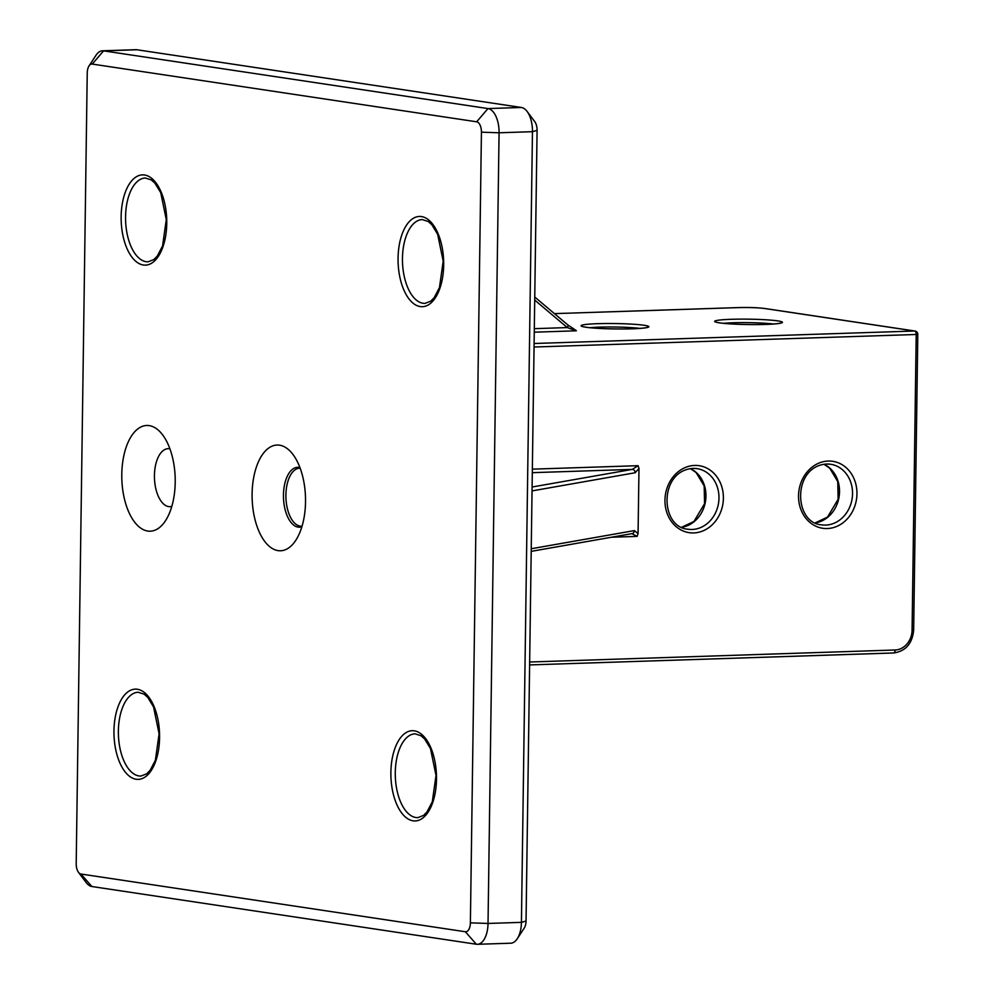 <?xml version="1.0" encoding="UTF-8"?>
<svg xmlns="http://www.w3.org/2000/svg" width="994" height="994" viewBox="0 0 994 994"><rect width="100%" height="100%" fill="white"/><g stroke="black" fill="none" stroke-linecap="round" stroke-linejoin="round"><path stroke-width="1.49" d="M470.386 922.842A9.679 4.883 88.1 0 1 465.366 931.751L80.949 874.024A9.679 4.883 88.1 0 1 78.489 872.322A9.679 4.883 88.1 0 1 76.203 863.649L87.236 72.984A9.679 4.883 88.1 0 1 89.013 65.964A9.679 4.883 88.1 0 1 92.256 64.076L476.673 121.802A9.679 4.883 88.1 0 1 481.431 132.177L470.386 922.842L488.029 923.451L499.075 132.786A22.576 11.394 -91.9 0 0 487.979 108.57L103.575 50.856A22.576 11.394 -91.9 0 0 102.519 50.793A22.576 11.394 -91.9 0 0 96.008 55.266L89.013 65.964M147.771 531.057A52.881 26.676 88.1 0 1 122.921 460.632A52.881 26.676 88.1 0 1 162.681 434.95A52.881 26.676 88.1 0 1 165.489 520.732A52.881 26.676 88.1 0 1 147.771 531.057M278.072 550.626A52.881 26.676 88.1 0 1 253.234 480.201A52.881 26.676 88.1 0 1 292.994 454.507A52.881 26.676 88.1 0 1 295.802 540.289A52.881 26.676 88.1 0 1 278.072 550.626M532.051 490.899L635.178 472.746A3.231 2.97 -100 0 0 632.259 469.392L532.101 487.01M635.178 472.746L638.98 468.46L638.086 465.689L632.259 469.392L532.299 472.672M638.98 468.46L638.073 533.567L637.104 536.4L631.923 533.641A3.231 2.97 -100 0 0 634.371 530.597L531.243 548.75M537.083 130.351A9.679 4.883 -91.9 0 0 534.784 121.678L527.118 111.452A22.576 11.394 88.1 0 1 532.461 131.693L521.428 922.357A22.576 11.394 88.1 0 1 517.278 938.734A22.576 11.394 88.1 0 1 510.767 943.207L477.368 944.3A22.576 11.394 -91.9 0 0 488.029 923.451L521.428 922.357L526.037 921.016L537.083 130.351L532.461 131.693L499.075 132.786L481.431 132.177M517.278 938.734L524.26 928.036A9.679 4.883 -91.9 0 0 526.037 921.016M169.924 448.816A29.025 14.637 -91.9 0 0 168.148 448.667A29.025 14.637 -91.9 0 0 154.43 476.809A29.025 14.637 -91.9 0 0 168.694 506.605A29.025 14.637 -91.9 0 0 170.049 506.679A29.025 14.637 -91.9 0 0 171.813 506.406M534.71 300.076L567.313 327.585A3.231 1.454 -49.8 0 0 567.76 324.876A3.231 1.454 -49.8 0 0 567.76 324.864L576.358 330.667M534.312 328.666L567.313 327.585L576.309 330.803L534.263 332.182M917.797 334.257L916.207 334.481L912.082 630.171A19.346 16.637 -81.5 0 1 895.109 650.001L529.653 662.004M534.101 343.502L914.617 331.014A3.231 2.771 -81.5 0 1 915.052 331.039L765.194 308.55A3.231 2.771 98.5 0 0 764.771 308.525L914.617 331.014A3.231 1.628 88.1 0 1 916.207 334.481L534.051 347.018M78.489 872.322L86.167 882.548A22.576 11.394 -91.9 0 0 91.895 886.524L476.312 944.238A22.576 11.394 -91.9 0 0 477.368 944.3M102.519 50.793L135.905 49.7A22.576 11.394 88.1 0 1 136.961 49.762L521.378 107.476A22.576 11.394 88.1 0 1 527.118 111.452M415.877 817.515A41.922 21.147 88.1 0 1 395.277 774.488A41.922 21.147 88.1 0 1 415.082 733.833L420.996 735.722L424.662 738.989L430.464 748.507L436.018 775.457L432.278 801.823L426.998 811.936L423.556 815.415L417.84 817.64A41.922 21.147 88.1 0 1 415.877 817.515M413.044 820.82A45.14 22.775 -91.9 0 0 433.744 756.297A45.14 22.775 -91.9 0 0 394.245 750.371A45.14 22.775 -91.9 0 0 413.044 820.82M136.141 779.246A45.14 22.775 -91.9 0 0 156.828 714.723A45.14 22.775 -91.9 0 0 117.329 708.784A45.14 22.775 -91.9 0 0 136.141 779.246M420.226 306.574A45.14 22.775 -91.9 0 0 440.926 242.039A45.14 22.775 -91.9 0 0 401.427 236.112A45.14 22.775 -91.9 0 0 420.226 306.574M143.322 265A45.14 22.775 -91.9 0 0 164.01 200.465A45.14 22.775 -91.9 0 0 124.511 194.538A45.14 22.775 -91.9 0 0 143.322 265M138.961 775.941A41.922 21.147 88.1 0 1 118.373 732.913A41.922 21.147 88.1 0 1 138.178 692.259L144.093 694.147L147.758 697.415L153.561 706.933L159.102 733.883L155.375 760.248L150.094 770.362L146.64 773.841L140.924 776.053A41.922 21.147 88.1 0 1 138.961 775.941M146.143 261.695A41.922 21.147 88.1 0 1 125.555 218.668A41.922 21.147 88.1 0 1 145.36 178.013L151.274 179.889L154.94 183.169L160.742 192.674L166.284 219.624L162.556 245.99L157.263 256.104L153.821 259.583L148.106 261.807A41.922 21.147 88.1 0 1 146.143 261.695M423.059 303.269A41.922 21.147 88.1 0 1 402.458 260.242A41.922 21.147 88.1 0 1 422.264 219.587L428.178 221.463L431.843 224.743L437.646 234.261L443.187 261.198L439.46 287.564L434.179 297.678L430.725 301.17L425.01 303.381A41.922 21.147 88.1 0 1 423.059 303.269M589.976 327.697A30.64 2.448 -179.2 0 1 639.925 328.393M585.764 327.212A33.858 2.696 0.8 0 0 644.398 327.995A33.858 2.696 0.8 0 0 614.777 323.547A33.858 2.696 0.8 0 0 585.764 327.212M554.441 313.632L738.293 307.606A19.346 1.541 -179.2 0 1 764.771 308.525M719.333 322.826A33.858 2.696 0.8 0 0 777.967 323.609A33.858 2.696 0.8 0 0 748.345 319.161A33.858 2.696 0.8 0 0 719.333 322.826M723.545 323.323A30.64 2.448 -179.2 0 1 773.494 324.019M638.073 533.567L634.371 530.597M299.94 467.59A29.969 15.121 -91.9 0 0 283.476 494.068A29.969 15.121 -91.9 0 0 298.175 527.131A29.969 15.121 -91.9 0 0 301.878 526.783M302.064 526.161L301.505 526.211A29.025 14.637 88.1 0 1 300.151 526.124A29.025 14.637 88.1 0 1 285.899 496.341A29.025 14.637 88.1 0 1 299.604 468.199L300.163 468.211M611.472 537.232L637.104 536.4M692.98 468.41A30.64 26.341 -81.5 0 1 697.092 468.646A30.64 26.341 -81.5 0 1 718.587 502.852A30.64 26.341 -81.5 0 1 687.997 529.23C659.767 527.404 658.736 470.398 693.129 468.41L697.092 468.646M694.644 465.44A33.858 29.112 98.5 0 0 668.639 516.892A33.858 29.112 98.5 0 0 719.246 515.227A33.858 29.112 98.5 0 0 694.644 465.44M638.086 465.689L532.349 469.156M828.213 461.054A33.858 29.112 98.5 0 0 802.208 512.506A33.858 29.112 98.5 0 0 852.815 510.841A33.858 29.112 98.5 0 0 828.213 461.054M681.698 527.28A30.64 26.341 98.5 0 0 705.566 500.889A30.64 26.341 98.5 0 0 690.495 468.659M826.548 464.024A30.64 26.341 -81.5 0 1 830.661 464.26A30.64 26.341 -81.5 0 1 852.156 498.466A30.64 26.341 -81.5 0 1 821.566 524.844C793.336 523.018 792.305 466.024 826.697 464.024L830.661 464.26M815.266 522.894A30.64 26.341 98.5 0 0 839.135 496.503A30.64 26.341 98.5 0 0 824.063 464.273M912.082 630.171L913.672 629.972C912.368 643.565 905.683 651.232 893.594 652.983L529.616 664.924L893.444 652.971A3.231 1.628 -91.9 0 0 893.594 652.983A3.231 1.628 -91.9 0 0 895.109 650.001M765.616 308.649A3.231 2.771 98.5 0 0 765.194 308.55C753.191 307.196 747.339 307.519 738.144 307.593A3.231 1.628 88.1 0 1 738.293 307.606M737.995 307.606A3.231 1.628 88.1 0 1 738.144 307.593L554.416 313.619M465.366 931.751L476.312 944.238M80.949 874.024L91.895 886.524M521.378 107.476L487.979 108.57L476.673 121.802M136.961 49.762L103.575 50.856L92.256 64.076M583.267 326.753L586.187 327.237C590.212 328.02 607.272 329.25 628.133 328.915C646.908 328.38 647.666 327.212 646.982 327.436L646.659 327.647M716.836 322.379L719.755 322.851C723.769 323.634 740.841 324.864 761.702 324.529C780.464 323.994 781.234 322.826 780.551 323.062L780.228 323.261M531.206 551.359L631.96 533.629M690.432 468.671L696.135 472.572L704.187 485.954L704.56 503.685L693.949 521.49L681.635 527.255M824.001 464.285L829.704 468.186L837.756 481.568L838.128 499.299L827.517 517.116L815.204 522.869M534.747 297.032L567.76 324.876M913.672 629.972L917.797 334.282A3.231 3.231 0 0 0 915.052 331.039"/></g></svg>
